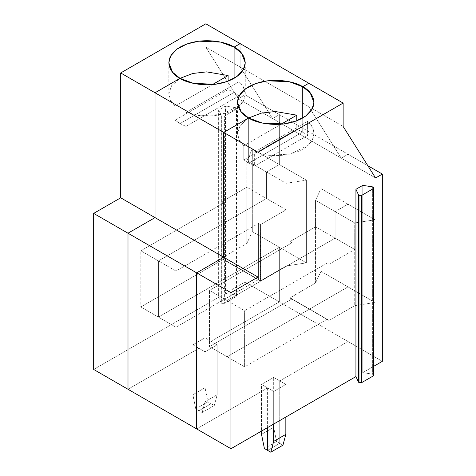<?xml version="1.0" encoding="UTF-8"?>
<svg xmlns="http://www.w3.org/2000/svg" width="476" height="476" viewBox="0 0 476 476"><rect width="100%" height="100%" fill="white"/><g stroke="black" fill="none" stroke-linecap="round" stroke-linejoin="round"><path stroke-width="0.36" stroke-dasharray="2.38 1.78" d="M348.004 154.26L367.853 165.713L348.004 154.26L348.004 204.192L348.004 154.26L341.25 158.157L348.004 154.26L348.004 204.192L335.134 211.624L335.134 238.155L227.052 300.552L227.052 356.732L348.004 286.897L375.034 302.504L375.034 219.799L348.004 204.192L375.034 219.799L375.034 302.504L354.727 305.646L354.727 249.466L329.089 264.269L327.06 263.103L244.622 310.697L227.052 300.552L335.134 238.155L354.727 249.466L335.134 238.155L335.134 211.624L354.727 222.941L354.727 249.466L354.727 222.941L375.034 219.799L354.727 222.941L335.134 211.624L348.004 204.192L320.979 188.591L320.979 271.296L348.004 286.897L348.004 341.518L348.004 286.897L309.626 309.061L329.219 320.526L309.489 309.138L227.052 356.732L227.052 300.552L244.622 310.697L327.06 263.103L327.06 319.277L244.622 366.877L244.622 310.697L244.622 366.877L227.052 356.732L244.622 366.877L327.06 319.277L309.489 309.138L327.06 319.277L327.06 263.103L329.089 264.269L329.089 320.604L309.489 309.293L329.219 320.526L329.089 264.269L354.727 249.466L354.727 305.646L329.219 320.372L354.727 305.646L375.034 302.504L348.004 286.897L348.004 341.518L279.757 380.919L279.757 443.34L267.595 450.361L279.757 443.34L279.757 380.919L348.004 341.518L382.335 361.338L279.352 301.879L211.106 341.286L211.106 403.702L198.944 410.723L198.944 348.307L127.996 389.267L198.944 348.307L205.025 351.818L217.187 344.797L211.106 341.286L279.352 301.879L279.352 247.264L279.352 301.879L348.004 341.518L348.004 286.897L309.626 309.061L329.219 320.526L309.626 309.061L227.052 356.732L227.052 300.552L335.134 238.155L335.134 211.624L348.004 204.192L348.004 154.26L341.25 158.157L375.576 177.976L341.25 158.157L308.817 106.66L341.25 158.157L308.817 106.66L343.142 126.479L308.817 106.66L308.817 83.252L308.817 106.66L308.817 83.252L308.817 106.66L341.25 158.157L348.004 154.26L279.352 114.621L279.352 164.559L266.477 171.991L266.477 198.516L158.401 260.919L158.401 317.093L279.352 247.264L240.975 269.422L260.568 280.733L286.076 266.013L286.076 183.302L306.383 180.16L306.383 262.871L286.076 266.013L306.383 262.871L279.352 247.264L306.383 262.871L306.383 180.16L279.352 164.559L279.352 114.621L348.004 154.26M302.736 132.019L302.736 117.977L302.736 132.019L307.591 135.458L307.591 121.41L312.012 126.681L313.928 133.577L312.482 139.593L307.823 145.549L290.181 154.004L269.767 155.378L254.63 151.993L254.63 166.035L248.674 163.226L302.736 132.019L248.674 163.226L248.674 117.977L248.674 163.226L254.63 166.035L307.591 135.458L302.736 132.019L248.674 163.226L248.674 117.977L248.674 163.226L243.819 159.793L243.819 145.751L239.398 140.48L237.482 133.577L240.166 125.456L248.674 117.977L240.243 125.337L237.482 133.357L239.345 140.384L243.819 145.751L243.819 159.793L248.674 163.226L302.736 132.019L302.736 117.977L302.736 132.019L296.78 129.216L302.736 132.019M267.595 427.579L267.595 387.94L196.647 428.906L267.595 387.94L273.676 391.45L285.838 384.43L279.757 380.919L285.838 384.43L285.838 417.041L285.838 384.43L273.676 391.45L267.595 387.94L267.595 427.579M362.783 185.36L362.783 372.619L373.797 366.264L362.783 372.619L362.783 185.36M373.797 375.171L372.375 374.106L372.375 186.842L372.375 374.106L362.783 372.619L373.232 374.392M307.591 135.458L254.63 166.035L254.63 151.993L307.591 121.41L307.591 135.458M307.591 121.41L254.63 151.993C263.859 156.188 287.016 158.335 302.736 149.184C318.581 140.111 314.868 126.741 307.591 121.41M282.946 445.179L279.757 443.34L282.946 445.179M273.676 424.068L273.676 391.45L273.676 424.068M180.023 78.338L180.023 123.593L234.079 92.386L234.079 78.338L234.079 92.386L238.94 95.819L238.94 81.777L243.361 87.049L245.277 93.945L243.831 99.954L239.166 105.91L221.53 114.371L201.116 115.745L185.973 112.354L185.973 126.402L180.023 123.593L180.023 78.338L180.023 123.593L185.973 126.402L238.94 95.819L234.079 92.386L180.023 123.593L180.023 78.338L171.592 85.704L168.831 93.718L170.694 100.751L175.162 106.112L170.741 100.841L168.825 93.945L171.515 85.823L180.023 78.338M240.16 43.619L240.16 67.027L272.599 118.524L279.352 114.621L272.599 118.524L341.25 158.157L272.599 118.524L240.16 67.027L308.817 106.66L240.16 67.027L240.16 43.619M286.076 209.833L266.477 198.516L266.477 171.991L286.076 183.302L286.076 209.833L260.431 224.636L258.409 223.464L175.971 271.058L158.401 260.919L266.477 198.516L286.076 209.833L286.076 266.013L260.568 280.894L240.838 269.499L158.401 317.093L158.401 260.919L175.971 271.058L175.971 327.238L158.401 317.093L175.971 327.238L258.409 279.644L240.838 269.499L258.409 279.644L258.409 223.464L260.431 224.636L260.431 280.971L240.838 269.654L260.568 280.894L260.431 224.636L286.076 209.833M240.975 269.422L260.568 280.894L240.975 269.422L158.401 317.093L158.401 260.919L140.831 250.775L223.268 203.181L221.245 202.008L246.883 187.205L266.477 198.516L158.401 260.919L266.477 198.516L266.477 171.991L279.352 164.559L306.383 180.16L286.076 183.302L266.477 171.991L279.352 164.559L279.352 114.621L272.599 118.524L240.16 67.027L272.599 118.524L238.268 98.705L205.834 47.207L240.16 67.027L205.834 47.207L238.268 98.705L272.599 118.524L279.352 114.621L245.027 94.801L238.268 98.705L245.027 94.801L245.027 282.066L279.352 301.879L279.352 247.264L240.975 269.422L279.352 247.264L252.328 231.657L252.328 148.952L246.883 160.674L246.883 243.385L252.328 231.657L246.883 243.385L221.376 258.111L240.975 269.422M258.409 279.644L175.971 327.238L175.971 271.058L258.409 223.464L258.409 279.644M196.647 428.906L267.595 387.94L196.647 428.906M267.595 450.361L279.757 443.34L279.757 380.919L348.004 341.518L279.757 380.919L273.676 377.408L261.514 384.43L267.595 387.94L261.514 384.43L261.514 431.089L261.514 384.43L273.676 377.408L279.757 380.919L279.757 443.34L267.595 450.361M238.94 95.819L185.973 126.402L185.973 112.354L238.94 81.777L238.94 95.819M185.973 112.354C195.208 116.555 218.365 118.703 234.079 109.551C249.93 100.478 246.211 87.102 238.94 81.777L185.973 112.354M261.514 434.368L273.676 427.347L276.574 441.502L264.412 448.523L276.574 441.502L279.757 443.34L276.574 441.502L273.676 427.347L273.676 377.408L273.676 427.347L261.514 434.368M211.106 341.286L217.187 344.797L217.187 394.729L214.289 405.54L211.106 403.702L211.106 341.286L279.352 301.879L211.106 341.286L205.025 337.77L192.863 344.797L198.944 348.307L198.944 410.723L211.106 403.702L214.289 405.54L202.127 412.561L198.944 410.723L202.127 412.561L205.025 401.75L205.025 351.818L198.944 348.307L198.944 410.723L211.106 403.702L211.106 341.286L211.106 403.702L198.944 410.723L195.761 408.884L207.923 401.863L211.106 403.702L207.923 401.863L195.761 408.884L198.944 410.723L198.944 348.307L127.996 389.267L198.944 348.307L192.863 344.797L192.863 394.729L195.761 408.884L192.863 394.729L205.025 387.708L207.923 401.863L205.025 387.708L205.025 337.77L211.106 341.286M205.025 351.818L205.025 401.75L217.187 394.729L217.187 344.797L205.025 351.818M217.187 394.729L205.025 401.75L202.127 412.561L214.289 405.54L217.187 394.729M296.78 120.779L296.78 129.216L243.819 159.793L296.78 129.216L296.78 120.779M281.114 124.218L243.819 145.751L281.114 124.218M290.033 297.744L309.626 309.061L348.004 286.897L320.979 271.296L315.534 283.018L290.033 297.899L309.626 309.216L290.033 297.744L315.534 283.018L320.979 271.296L320.979 188.591L315.534 200.313L315.534 226.844L335.134 238.155L227.052 300.552L209.488 290.408L291.925 242.814L291.925 298.993L309.626 309.216L289.896 297.982L309.489 309.293L289.896 297.982L289.896 241.647L291.925 242.814L289.896 241.647L315.534 226.844L315.534 283.018L315.534 200.313L335.134 211.624L335.134 238.155L315.534 226.844L289.896 241.647L290.033 297.744M348.004 204.192L335.134 211.624L315.534 200.313L320.979 188.591L348.004 204.192M227.052 300.552L227.052 356.732L209.488 346.587L209.488 290.408L227.052 300.552M291.925 242.814L209.488 290.408L209.488 346.587L291.925 298.993L291.925 242.814M291.925 298.993L209.488 346.587L227.052 356.732L309.489 309.138L291.925 298.993M224.392 303.337L221.691 303.337L221.691 116.079L224.392 116.079L224.392 303.337L235.929 296.679C236.822 295.882 236.536 295.263 235.073 294.834L225.481 293.347L245.027 282.066L225.481 293.347L225.481 106.088L218.627 110.045L218.627 297.304L221.197 302.843L221.691 303.337L224.392 303.337L224.392 116.079L235.929 109.421L235.929 296.679L224.392 303.337M234.079 78.338L234.079 92.386L180.023 123.593L234.079 92.386L228.129 89.577L175.162 120.154L180.023 123.593L175.162 120.154L175.162 106.112L212.457 84.579L175.162 106.112L175.162 120.154L228.129 89.577L234.079 92.386L234.079 78.338M93.665 369.447L218.627 297.304L93.665 369.447M223.268 259.355L140.831 306.955L158.401 317.093L240.838 269.499L223.268 259.355L240.838 269.654L221.245 258.343L221.245 202.008L223.268 203.181L223.268 259.355L223.268 203.181L140.831 250.775L140.831 306.955L223.268 259.355M205.834 23.8L205.834 47.207L205.834 23.8M221.197 115.585L221.197 302.843L218.627 297.304L218.627 110.045L221.691 116.079L221.691 303.337L221.197 302.843L221.197 115.585L218.627 110.045L225.481 106.088L235.073 107.57L235.073 294.834L236.489 295.899L235.929 296.679L235.929 109.421L236.489 108.641L235.073 107.57C236.536 108.004 236.822 108.623 235.929 109.421L224.392 116.079L221.691 116.079L221.197 115.585M235.073 294.834L235.073 107.57L225.481 106.088L225.481 293.347L235.073 294.834M279.352 164.559L266.477 171.991L246.883 160.674L252.328 148.952L279.352 164.559L252.328 148.952L252.328 231.657L279.352 247.264L279.352 301.879L245.027 282.066L245.027 94.801L279.352 114.621L279.352 164.559M228.129 81.146L228.129 89.577L228.129 81.146M240.838 269.654L221.245 258.343L240.838 269.654M158.401 260.919L158.401 317.093L140.831 306.955L140.831 250.775L158.401 260.919M192.863 344.797L205.025 337.77L205.025 387.708L192.863 394.729L192.863 344.797M246.883 243.385L246.883 187.205L221.245 202.008L221.245 258.343L246.883 243.385M266.477 171.991L266.477 198.516L246.883 187.205L246.883 160.674L266.477 171.991M313.928 133.577L313.928 102.37M245.277 62.737L245.277 93.945M237.482 102.37L237.482 133.577M236.489 295.899L236.489 108.641M168.825 62.737L168.825 93.945"/><path stroke-width="0.71" d="M373.232 374.392L373.232 375.951L361.7 382.609L358.993 382.609L358.499 382.115L355.929 376.575L355.929 189.317L355.929 376.575L230.973 448.719L196.647 428.906L230.973 448.719L230.973 292.675L196.647 272.855L230.973 292.675L258.004 277.068L223.672 257.248L258.004 277.068L258.004 152.225L343.142 103.072L258.004 152.225L223.672 132.411L248.674 117.977L223.672 132.411L223.672 257.248L196.647 272.855L196.647 428.906L196.647 272.855L223.672 257.248L223.672 132.411L258.004 152.225L258.004 277.068L230.973 292.675L230.973 448.719L355.929 376.575L358.993 382.609L358.993 195.35L358.499 194.857L358.499 382.115L358.499 194.857L358.993 195.35L358.993 382.609L361.7 382.609L361.7 195.35L358.993 195.35L361.7 195.35L361.7 382.609L373.232 375.951L373.232 188.692L361.7 195.35L373.232 188.692L373.232 375.951L373.797 375.171L373.797 187.913L373.232 188.692C374.124 187.895 373.838 187.276 372.375 186.842L373.797 187.913M367.853 165.713L382.335 174.073L382.335 361.338L382.335 174.073L367.853 165.713M302.736 117.977L302.736 86.763L308.817 83.252L302.736 86.763C311.726 90.702 322.371 106.213 302.736 117.977C282.357 129.311 255.499 123.165 248.674 117.977L262.157 123.004L283.88 123.927L295.822 121.136L305.8 115.971L312 109.296L313.928 102.37L310.197 92.862L302.736 86.763L302.736 117.977M267.595 450.361L267.595 427.579L267.595 450.361L270.779 452.2L267.595 450.361L267.595 427.579L267.595 450.361L264.412 448.523L267.595 450.361M375.576 177.976L382.335 174.073L375.576 177.976L343.142 126.479L343.142 103.072L308.817 83.252L343.142 103.072L343.142 126.479L375.576 177.976M355.929 189.317L362.783 185.36L372.375 186.842L362.783 185.36L355.929 189.317L358.499 194.857L355.929 189.317M373.797 366.264L382.335 361.338L373.797 366.264M285.838 417.041L285.838 434.368L282.946 445.179L270.779 452.2L273.676 441.389L273.676 424.068L273.676 441.389L285.838 434.368L285.838 417.041M285.838 434.368L273.676 441.389L270.779 452.2L282.946 445.179L285.838 434.368M155.021 92.772L180.023 78.338L155.021 92.772L223.672 132.411L223.672 257.248L196.647 272.855L196.647 428.906L196.647 272.855L223.672 257.248L223.672 132.411L248.674 117.977L223.672 132.411L155.021 92.772L155.021 217.615L155.021 92.772L155.021 217.615L223.672 257.248L155.021 217.615L127.996 233.216L155.021 217.615L127.996 233.216L196.647 272.855L127.996 233.216L127.996 389.267L127.996 233.216L127.996 389.267L196.647 428.906L93.665 369.447L127.996 389.267L127.996 233.216L93.665 213.403L93.665 369.447L93.665 213.403L120.696 197.796L155.021 217.615L155.021 92.772L180.023 78.338L193.506 83.371L215.229 84.294L227.171 81.497L237.149 76.338L243.349 69.657L245.277 62.737L241.546 53.223L234.079 47.13L240.16 43.619L308.817 83.252L302.736 86.763L308.817 83.252L240.16 43.619L234.079 47.13C243.075 51.069 253.72 66.575 234.079 78.338C213.706 89.678 186.842 83.532 180.023 78.338L155.021 92.772L120.696 72.953L155.021 92.772M234.079 78.338L234.079 47.13L234.079 78.338M248.674 117.977C239.684 114.038 229.039 98.526 248.674 86.763C269.053 75.428 295.911 81.574 302.736 86.763L289.253 81.735L267.53 80.813L255.588 83.603L245.61 88.768L239.41 95.444L237.482 102.37L241.213 111.878L248.674 117.977L261.431 113.109L275.312 111.515L296.78 115.168L296.78 120.779L296.78 115.168L281.114 124.218L296.78 115.168L275.312 111.515L261.431 113.109L248.674 117.977M261.514 431.089L261.514 434.368L264.412 448.523L261.514 434.368L261.514 431.089M240.16 43.619L234.079 47.13L240.16 43.619L205.834 23.8L120.696 72.953L120.696 197.796L120.696 72.953L205.834 23.8L240.16 43.619M180.023 78.338C171.033 74.399 160.388 58.893 180.023 47.13C200.396 35.789 227.26 41.936 234.079 47.13L220.602 42.096L198.879 41.174L186.937 43.971L176.953 49.129L170.759 55.811L168.825 62.737L172.562 72.245L180.023 78.338L192.78 73.471L206.661 71.876L228.129 75.535L228.129 81.146L228.129 75.535L206.661 71.876L192.78 73.471L180.023 78.338M127.996 233.216L155.021 217.615L120.696 197.796L93.665 213.403L127.996 233.216M212.457 84.579L228.129 75.535L212.457 84.579"/></g></svg>
